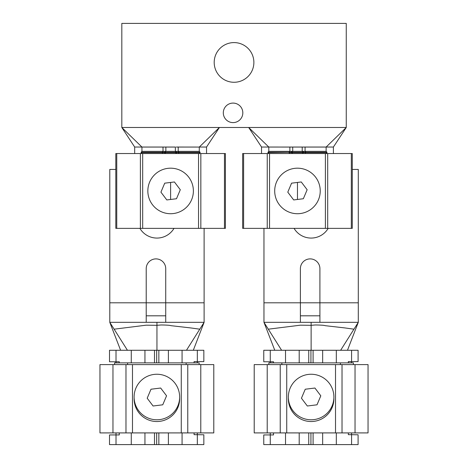 <?xml version="1.0" encoding="UTF-8"?>
<svg xmlns="http://www.w3.org/2000/svg" width="468" height="468" viewBox="0 0 468 468"><rect width="100%" height="100%" fill="white"/><g stroke="black" fill="none" stroke-linecap="round" stroke-linejoin="round"><path stroke-width="0.7" d="M165.824 147.04L164.853 147.051L165.859 147.063L165.859 151.363L175.365 151.363L176.951 152.626L179.08 152.626L179.08 152.305L141.073 152.305L141.944 151.363L141.944 147.063L164.871 147.057M164.853 147.051L162.999 147.04L163.016 151.363L162.144 152.626L141.073 152.626L141.921 153.545M141.944 147.063L121.82 127.483L134.679 147.04L162.999 147.04M165.947 147.04L175.401 147.04M176.372 147.04L199.28 147.063L176.342 147.063M206.546 147.04L219.404 127.483L121.82 127.483L121.82 23.4L346.256 23.4L346.256 127.483L219.404 127.483L199.298 147.04L206.546 147.04L206.546 153.545M242.822 112.846A9.758 9.758 0 0 1 233.064 122.604A9.758 9.758 0 0 1 223.306 112.846A9.758 9.758 0 0 1 233.064 103.089A9.758 9.758 0 0 1 242.822 112.846M253.878 62.431A19.843 19.843 0 0 1 234.041 82.274A19.843 19.843 0 0 1 214.198 62.431A19.843 19.843 0 0 1 234.041 42.588A19.843 19.843 0 0 1 253.878 62.431M141.073 152.305L141.073 152.626M134.679 153.545L134.679 147.04M141.944 151.363L165.859 151.363L164.274 152.626L162.144 152.626L162.999 153.545M165.976 147.063L175.365 147.063L175.365 151.363L199.28 151.363L200.152 152.305L179.08 152.305L178.203 151.363L178.226 147.04M199.28 151.363L199.28 147.063M200.152 152.305L199.298 153.545M200.152 152.626L179.08 152.626L178.226 153.545M175.401 153.545L176.951 152.626L164.274 152.626L165.824 153.545M261.536 153.545L261.536 147.04L248.678 127.483L268.778 147.04L291.722 147.057M261.536 147.04L289.873 147.063L289.873 151.363L288.996 152.305L267.924 152.305L268.796 151.363L268.796 147.063M305.083 153.545L305.932 152.305L291.131 152.305L292.716 151.363L292.711 147.063L289.85 147.04M292.675 147.04L291.71 147.051M292.798 147.04L302.252 147.04M303.211 147.051L302.217 147.063L303.211 147.051M303.229 147.04L333.397 147.04L346.256 127.483L326.132 147.063L303.2 147.063M267.924 152.305L268.778 153.545M305.083 147.04L305.06 151.363L326.132 151.363L327.009 152.305L305.932 152.305L305.06 151.363L268.796 151.363M292.675 153.545L291.131 152.305L267.924 152.626M292.828 147.063L302.217 147.063L302.217 151.363L303.802 152.305L302.258 153.545M326.132 151.363L326.132 147.063M289.85 153.545L288.996 152.626L327.009 152.626L326.155 153.545M327.009 152.626L327.009 152.305M333.397 147.04L333.397 153.545M344.811 327.916L353.954 329.185L340.64 350.275M344.817 327.916L325.161 325.675C324.301 325.278 321.007 325.044 315.28 324.973L311.126 325.318L311.126 322.323M311.126 350.275L311.126 325.318L300.333 325.184L268.299 329.185L263.964 322.323L274.78 350.275M347.478 350.275L358.289 322.323L263.964 322.323L263.964 228.355M353.954 329.185L358.289 322.323L358.289 169.445L352.275 169.445M281.613 350.275L268.299 329.185M319.907 268.65A9.758 9.758 0 0 0 310.149 258.892A9.758 9.758 0 0 0 300.392 268.65L300.392 302.802L319.907 302.802L319.907 268.65M294.062 228.355A19.843 19.843 0 0 0 328.191 228.355M319.907 315.812L300.392 315.812M300.392 322.323L300.392 302.802L263.964 302.802M358.289 302.802L319.907 302.802L319.907 322.323M190.634 327.916L199.777 329.185L186.463 350.275M190.64 327.916L170.984 325.675C170.124 325.278 166.83 325.044 161.103 324.973L156.95 325.318L156.95 322.323M156.95 350.275L156.95 325.318L146.156 325.184L114.122 329.185L109.787 322.323L120.604 350.275M193.302 350.275L204.112 322.323L109.787 322.323L109.787 169.445L115.807 169.445M199.777 329.185L204.112 322.323L204.112 228.355M127.436 350.275L114.122 329.185M165.731 268.65A9.758 9.758 0 0 0 155.973 258.892A9.758 9.758 0 0 0 146.215 268.65L146.215 302.802L165.731 302.802L165.731 268.65M139.885 228.355A19.843 19.843 0 0 0 174.014 228.355M165.731 315.812L146.215 315.812M146.215 322.323L146.215 302.802L109.787 302.802M204.112 302.802L165.731 302.802L165.731 322.323M288.358 397.016A22.768 22.768 0 0 0 311.126 419.784A22.768 22.768 0 0 0 333.895 397.016A22.768 22.768 0 0 0 311.126 374.248A22.768 22.768 0 0 0 288.358 397.016M320.808 395.811L317.011 404.802L307.33 406.002L301.445 398.221L305.241 389.23L314.923 388.03L320.808 395.811M268.843 364.607L268.843 362.864L353.41 362.864L353.41 364.607M333.877 397.888A22.768 22.768 0 0 1 311.126 421.528A22.768 22.768 0 0 1 288.376 397.888M342.026 364.607L368.047 364.607L368.047 432.912L342.026 432.912L342.026 364.607L280.227 364.607L280.227 432.912L254.206 432.912L254.206 364.607L280.227 364.607M342.026 432.912L280.227 432.912M348.332 362.864L348.332 361.6L358.09 361.6L358.09 350.275L336.322 350.275L336.322 362.864M336.322 432.912L336.322 444.6L358.09 444.6L358.09 434.784L348.332 434.655L348.332 432.912M285.527 362.864L285.527 350.275L336.322 350.275M308.751 362.864L308.751 350.275L299.204 350.275L299.204 362.864L299.204 350.275L263.765 350.275L263.765 361.758L270.27 361.758L270.27 362.864M336.322 444.6L285.527 444.6L285.527 432.912M308.751 432.912L308.751 444.6L299.204 444.6L299.204 432.912L299.204 444.6L263.765 444.6L263.765 434.942L273.523 434.942L273.523 432.912M322.651 444.6L322.651 432.912M322.651 362.864L322.651 350.275M358.09 434.784L354.27 434.737M351.585 444.6L351.585 432.912M351.585 362.864L351.585 350.275M273.523 362.864L273.523 361.758L270.27 361.758L270.27 350.275M270.27 432.912L270.27 444.6M134.105 397.016A22.768 22.768 0 0 0 156.874 419.784A22.768 22.768 0 0 0 179.642 397.016A22.768 22.768 0 0 0 156.874 374.248A22.768 22.768 0 0 0 134.105 397.016M166.555 395.811L162.759 404.802L153.077 406.002L147.192 398.221L150.989 389.23L160.67 388.03L166.555 395.811M114.59 364.607L114.59 362.864L199.157 362.864L199.157 364.607M179.624 397.888A22.768 22.768 0 0 1 156.874 421.528A22.768 22.768 0 0 1 134.123 397.888M187.773 364.607L213.794 364.607L213.794 432.912L187.773 432.912L187.773 364.607L125.974 364.607L125.974 432.912L99.953 432.912L99.953 364.607L125.974 364.607M187.773 432.912L125.974 432.912M194.08 362.864L194.08 361.6L203.837 361.6L203.837 350.275L182.07 350.275L182.07 362.864M182.07 432.912L182.07 444.6L203.837 444.6L203.837 434.784L194.08 434.655L194.08 432.912M131.274 362.864L131.274 350.275L182.07 350.275M154.499 362.864L154.499 350.275L144.945 350.275L144.945 362.864L144.945 350.275L109.506 350.275L109.506 361.758L116.011 361.758L116.011 362.864M182.07 444.6L131.274 444.6L131.274 432.912M154.499 432.912L154.499 444.6L144.945 444.6L144.945 432.912L144.945 444.6L109.506 444.6L109.506 434.942L119.264 434.942L119.264 432.912M168.398 444.6L168.398 432.912M168.398 362.864L168.398 350.275M203.837 434.784L200.017 434.737M197.332 444.6L197.332 432.912M197.332 362.864L197.332 350.275M119.264 362.864L119.264 361.758L116.011 361.758L116.011 350.275M116.011 432.912L116.011 444.6M174.412 181.964L180.297 189.745L176.494 198.736L166.813 199.941L160.928 192.155L164.724 183.169L174.412 181.964M193.378 190.95A22.768 22.768 0 0 0 170.609 168.182A22.768 22.768 0 0 0 147.841 190.95A22.768 22.768 0 0 0 170.609 213.718A22.768 22.768 0 0 0 193.378 190.95M224.464 153.545L225.418 153.545L225.418 228.355L115.807 228.355L115.807 153.545L224.464 153.545L224.464 228.355M301.263 181.964L307.148 189.745L303.352 198.736L293.67 199.941L287.785 192.155L291.582 183.169L301.263 181.964M320.235 190.95A22.768 22.768 0 0 0 297.467 168.182A22.768 22.768 0 0 0 274.698 190.95A22.768 22.768 0 0 0 297.467 213.718A22.768 22.768 0 0 0 320.235 190.95M351.322 153.545L352.275 153.545L352.275 228.355L242.658 228.355L242.658 153.545L351.322 153.545L351.322 228.355M355.036 364.607L355.036 432.912L355.036 364.607M267.216 364.607L267.216 432.912L267.216 364.607M310.928 444.6L310.928 432.912M310.928 362.864L310.928 350.275M200.784 364.607L200.784 432.912L200.784 364.607M112.963 364.607L112.963 432.912L112.963 364.607M156.669 444.6L156.669 432.912M156.669 362.864L156.669 350.275M170.609 182.438L170.609 199.467M297.467 182.438L297.467 199.467M281.853 364.607L281.853 362.864M340.4 362.864L340.4 364.607M335.521 364.607L335.521 432.912M286.732 432.912L286.732 364.607M313.098 444.6L313.098 432.912M313.098 362.864L313.098 350.275M127.6 364.607L127.6 362.864M186.147 362.864L186.147 364.607M181.268 364.607L181.268 432.912M132.479 432.912L132.479 364.607M158.845 444.6L158.845 432.912M158.845 362.864L158.845 350.275M198.537 153.545L198.537 228.355M142.687 228.355L142.687 153.545M200.836 228.355L200.836 153.545M116.754 228.355L116.754 153.545M140.382 153.545L140.382 228.355M325.395 153.545L325.395 228.355M269.539 228.355L269.539 153.545M327.694 228.355L327.694 153.545M243.612 228.355L243.612 153.545M267.24 153.545L267.24 228.355"/></g></svg>
